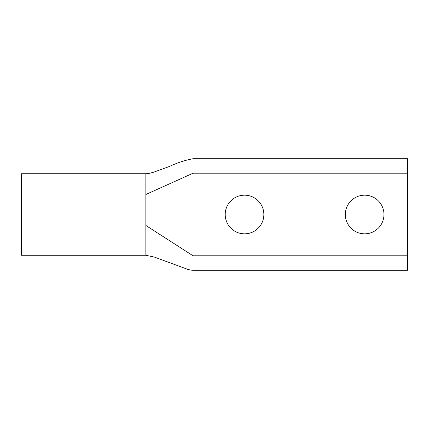 <?xml version="1.0" encoding="UTF-8"?>
<svg xmlns="http://www.w3.org/2000/svg" width="429" height="429" viewBox="0 0 429 429"><rect width="100%" height="100%" fill="white"/><g stroke="black" fill="none" stroke-linecap="round" stroke-linejoin="round"><path stroke-width="0.64" d="M364.65 233.821A19.321 19.321 0 0 1 345.329 214.5A19.321 19.321 0 0 1 364.65 195.179A19.321 19.321 0 0 1 383.971 214.5A19.321 19.321 0 0 1 364.65 233.821M244.53 233.821A19.321 19.321 0 0 1 225.209 214.5A19.321 19.321 0 0 1 244.53 195.179A19.321 19.321 0 0 1 263.851 214.5A19.321 19.321 0 0 1 244.53 233.821M407.55 270.27L193.05 270.27L193.05 255.791L145.86 225.466L145.86 255.271L21.45 255.271L21.45 173.729L145.86 173.729L145.86 194.487L193.05 173.209L193.05 255.791L407.55 255.791L407.55 270.27M193.05 158.73L193.05 173.209L407.55 173.209L407.55 158.73L193.05 158.73C185.226 160.162 177.284 162.773 169.219 166.559L153.148 172.367C148.112 173.718 147.592 173.643 145.86 173.729M407.55 255.791L407.55 173.209M145.86 194.487L145.86 255.271L154.311 257.057L188.025 269.46C191.65 270.334 192.01 270.222 193.05 270.27"/></g></svg>
